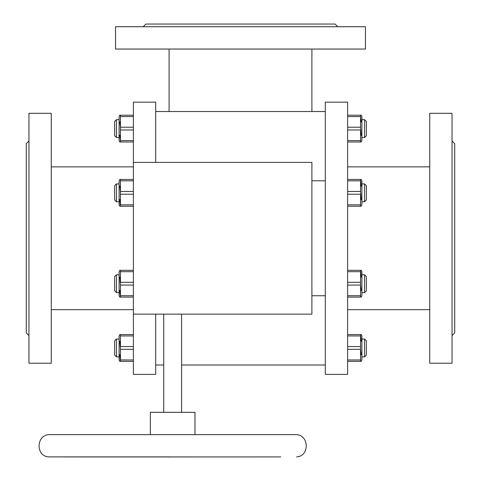 <?xml version="1.0" encoding="UTF-8"?>
<svg xmlns="http://www.w3.org/2000/svg" width="481" height="481" viewBox="0 0 481 481"><rect width="100%" height="100%" fill="white"/><g stroke="black" fill="none" stroke-linecap="round" stroke-linejoin="round"><path stroke-width="0.72" d="M133.393 116.582L120.448 116.582L120.448 141.979L133.393 141.979L119.781 141.979L119.108 140.644L119.108 116.54L119.781 115.206L133.393 115.206M120.448 127.212L119.781 121.897L120.448 127.212L133.393 127.212M133.393 129.972L120.448 129.972M120.448 140.602L119.781 135.287L120.448 140.602L133.393 140.602M133.393 180.832L120.448 180.832L120.448 191.456L133.393 191.456M119.781 186.147L120.448 191.456L120.448 204.846L133.393 204.846M133.393 194.222L120.448 194.222M119.781 199.531L120.448 206.229L119.781 206.229L119.108 204.888L119.108 180.79L119.781 179.449L133.393 179.449M133.393 206.229L120.448 206.229M133.393 349.326L120.448 349.326L120.448 359.95L133.393 359.95M120.448 359.95L119.781 354.641L120.448 361.333L119.781 361.333L119.108 359.992L119.108 335.894L119.781 334.554L133.393 334.554M133.393 361.333L120.448 361.333M133.393 335.936L120.448 335.936L120.448 346.567L133.393 346.567M120.448 346.567L119.781 341.251L120.448 349.326M120.448 334.554L120.448 335.936M133.393 285.077L120.448 285.077L120.448 295.707L133.393 295.707M119.781 290.392L120.448 297.084L119.781 297.084L119.108 295.749L119.108 271.651L119.781 270.31L133.393 270.31M133.393 297.084L120.448 297.084M133.393 271.693L120.448 271.693L120.448 282.317L133.393 282.317M119.781 277.002L120.448 285.077M120.448 270.31L120.448 271.693M347.607 127.212L360.552 127.212L360.552 115.206L347.607 115.206L361.219 115.206L361.892 116.54L361.892 140.644L361.219 141.979L347.607 141.979M360.552 116.582L361.219 121.897L360.552 116.582L347.607 116.582M347.607 140.602L360.552 140.602L360.552 129.972L347.607 129.972M360.552 129.972L361.219 135.287L360.552 127.212M360.552 141.979L360.552 140.602M347.607 191.456L360.552 191.456L360.552 180.832L347.607 180.832M361.219 186.147L360.552 179.449L361.219 179.449L361.892 180.79L361.892 204.888L361.219 206.229L347.607 206.229M347.607 179.449L360.552 179.449M347.607 204.846L360.552 204.846L360.552 194.222L347.607 194.222M361.219 199.531L360.552 191.456M360.552 206.229L360.552 204.846M347.607 359.95L360.552 359.95L360.552 349.326L347.607 349.326M360.552 349.326L361.219 354.641L360.552 349.326L360.552 335.936L347.607 335.936M347.607 346.567L360.552 346.567M360.552 335.936L361.219 341.251L360.552 334.554L361.219 334.554L361.892 335.894L361.892 359.992L361.219 361.333L347.607 361.333M347.607 334.554L360.552 334.554M347.607 295.707L360.552 295.707L360.552 285.077L347.607 285.077M361.219 290.392L360.552 285.077L360.552 271.693L347.607 271.693M347.607 282.317L360.552 282.317M361.219 277.002L360.552 270.31L361.219 270.31L361.892 271.651L361.892 295.749L361.219 297.084L347.607 297.084M347.607 270.31L360.552 270.31M311.904 180.79L325.294 180.79L325.294 111.52L155.706 111.52L155.706 162.398M325.294 180.79L325.294 295.749L311.904 295.749M181.59 365.013L325.294 365.013L325.294 295.749M155.706 314.135L155.706 365.013L163.738 365.013M365.464 49.044L115.536 49.044L115.536 26.726L365.464 26.726L365.464 49.044M337.788 26.726L335.113 24.05L145.887 24.05L143.212 26.726M325.294 365.013L325.294 374.386L347.607 374.386L347.607 102.152L325.294 102.152L325.294 111.52M429.725 238.269L429.725 113.306L452.044 113.306L452.044 363.227L429.725 363.227L429.725 238.269M452.044 335.558L454.719 332.882L454.719 143.657L452.044 140.975M360.552 297.084L360.552 295.707M364.568 274.771L366.354 276.557L366.354 290.837L364.568 292.622L364.568 274.771L361.892 274.771M155.706 111.52L155.706 102.152L133.393 102.152L133.393 162.398L311.904 162.398L311.904 314.135L133.393 314.135L133.393 162.398M155.706 365.013L155.706 374.386L133.393 374.386L133.393 314.135M51.275 113.306L51.275 363.227L28.956 363.227L28.956 113.306L51.275 113.306M28.956 140.975L26.281 143.657L26.281 332.882L28.956 335.558M360.552 361.333L360.552 359.95M366.354 340.807L364.568 339.021L366.354 340.807L366.354 355.086L364.568 356.872L364.568 339.021L361.892 339.021M366.354 121.452L364.568 119.667L366.354 121.452L366.354 135.732L364.568 137.518L364.568 119.667L361.892 119.667M364.568 183.916L366.354 185.696L366.354 199.982L364.568 201.767L364.568 183.916L361.892 183.916M116.432 292.622L114.646 290.837L114.646 276.557L116.432 274.771L116.432 292.622L119.108 292.622M116.432 356.872L114.646 355.086L114.646 340.807L116.432 339.021L116.432 356.872L119.108 356.872M120.448 115.206L120.448 116.582M116.432 137.518L114.646 135.732L114.646 121.452L116.432 119.667L116.432 137.518L119.108 137.518M120.448 179.449L120.448 180.832M116.432 201.767L114.646 199.982L114.646 185.696L116.432 183.916L116.432 201.767L119.108 201.767M150.349 434.638L150.349 412.319L194.979 412.319L194.979 434.638M280.766 456.926L190.494 456.95M192.899 456.926L152.435 456.926M170.28 456.926L48.695 456.884L169.889 456.884M154.834 456.95L64.562 456.926M156.62 456.95L188.708 456.95M48.695 456.884C35.378 456.325 36.015 434.139 49.934 434.638L295.394 434.638C309.313 434.139 309.95 456.325 296.633 456.884M311.904 111.52L311.904 49.044M169.096 111.52L169.096 49.044M347.607 309.674L429.725 309.674M347.607 166.865L429.725 166.865M361.892 292.622L364.568 292.622M133.393 166.865L51.275 166.865M133.393 309.674L51.275 309.674M361.892 356.872L364.568 356.872M361.892 137.518L364.568 137.518L366.354 135.732M361.892 201.767L364.568 201.767M119.108 274.771L116.432 274.771M119.108 339.021L116.432 339.021L114.646 340.807M119.108 119.667L116.432 119.667M119.108 183.916L116.432 183.916M163.738 314.135L163.738 412.319M181.59 314.135L181.59 412.319"/></g></svg>
